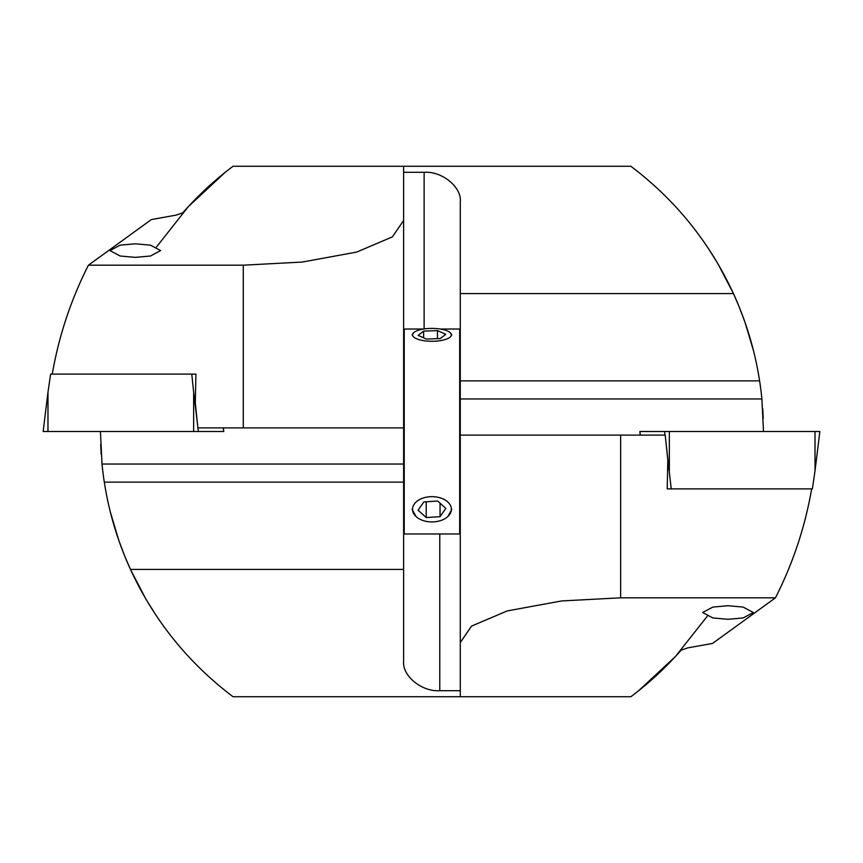 <?xml version="1.0" encoding="UTF-8"?>
<svg xmlns="http://www.w3.org/2000/svg" width="863" height="863" viewBox="0 0 863 863"><rect width="100%" height="100%" fill="white"/><g stroke="black" fill="none" stroke-linecap="round" stroke-linejoin="round"><path stroke-width="1.29" d="M135.308 257.368L120.119 256.009L109.989 250.583L120.119 245.157L135.308 243.798L150.496 245.157L160.626 250.583L150.496 256.009L135.308 257.368M101.856 462.374L101.942 463.291M101.198 454.326L100.669 444.596M130.712 569.968L146.009 599.3L155.933 615.157M119.31 541.835L124.401 555.297L118.889 540.637L110.399 512.266M124.887 556.506L130.464 569.418C154.046 620.4 188.242 662.838 233.032 696.732C217.066 684.262 217.066 684.262 233.032 696.732C217.066 684.262 217.066 684.262 233.032 696.732L630.875 696.732C649.246 682.946 665.999 667.423 681.155 650.163L687.789 647.876L712.536 643.442L775.47 597.811C792.968 563.302 805.028 527.002 811.662 488.89M100.421 431.5L102.017 464.046A331.532 331.532 0 0 0 104.304 482.137L403.625 482.137L403.625 427.886L243.28 427.886L243.28 265.189L302.298 262.05L356.656 252.082L392.363 236.904L403.625 220.432L403.625 427.886L197.886 427.886L195.297 402.805L195.923 374.111L191.78 374.111L193.646 392.223L193.646 431.5L43.15 431.5L47.972 392.223L47.972 431.5M403.625 482.137L403.625 569.418L130.464 569.418C117.735 541.533 109.008 512.428 104.304 482.137M403.625 220.432L403.625 166.268L233.032 166.268C214.66 180.054 197.897 195.577 182.751 212.837L176.117 215.124L151.37 219.558L88.425 265.189C70.939 299.698 58.878 335.998 52.244 374.111M243.28 265.189L88.425 265.189M439.785 533.97L439.785 690.702L460.281 690.702M439.785 690.702C421.899 692.018 402.007 675.783 403.625 661.166L403.625 569.418M138.522 585.837L146.009 599.3M114.445 526.926L116.624 533.906M100.691 445.092L101.198 454.262M707.164 616.376L675.513 656.43L638.663 690.702M727.994 605.729L743.183 607.088L753.313 612.514L743.183 617.94L727.994 619.3L712.806 617.94L702.676 612.514L712.806 607.088L727.994 605.729M761.403 394.413L761.964 399.709M762.051 400.626L761.705 397.109M762.698 408.674L763.226 418.404M744.596 321.165L739.505 307.703L745.017 322.363L753.496 350.734M739.019 306.494L733.442 293.582C709.861 242.6 675.664 200.162 630.875 166.268C646.84 178.738 646.84 178.738 630.875 166.268C646.84 178.738 646.84 178.738 630.875 166.268L403.625 166.268M733.194 293.032L717.887 263.7L707.973 247.843M667.207 488.89L671.231 488.89L667.207 488.89L667.811 460.195L665.222 435.114L460.281 435.114L620.626 435.114L620.626 597.811L561.608 600.95L507.25 610.918L471.543 626.096L460.281 642.568L460.281 380.863L759.602 380.863C754.898 350.572 746.171 321.468 733.442 293.582L460.281 293.582L460.281 201.834C461.899 187.217 442.007 170.982 424.121 172.298L403.625 172.298M763.485 431.5L761.889 398.954A331.532 331.532 0 0 0 759.602 380.863M460.281 380.863L460.281 293.582M620.626 597.811L775.47 597.811M460.281 696.732L460.281 642.568M725.373 277.163L717.887 263.7M749.462 336.074L747.272 329.094M763.216 417.908L762.709 408.738M156.559 246.894L188.274 206.689L225.232 172.298M403.625 329.623L404.229 329.03L404.229 533.97L459.677 533.97L459.677 329.03L460.281 329.623M451.845 334.844L449.699 332.223M414.208 332.223L412.061 334.844M412.061 509.299L416.063 516.559M447.832 516.559L451.845 509.299M195.923 374.111L50.626 374.111L47.972 392.223M223.323 427.886L223.765 431.5L193.646 431.5M640.26 435.114L639.817 431.5L819.85 431.5L815.028 470.777L815.006 431.5M815.028 470.777L812.385 488.89L671.231 488.89L666.322 445.729M424.283 340.756A19.407 6.44 -0 0 0 447.282 338.792A19.407 6.44 -0 0 0 447.336 330.907A19.407 6.44 -0 0 0 439.612 328.922A19.407 6.44 -0 0 0 416.57 330.907A19.407 6.44 -0 0 0 424.283 340.756M440.281 338.544L445.772 334.294L437.455 330.594L423.625 331.133L418.124 335.383L426.451 339.083L440.281 338.544M423.625 337.821L423.625 331.133M437.455 338.652L437.455 330.594M423.927 520.799A19.407 12.632 180 0 0 449.623 514.521A19.407 12.632 180 0 0 439.968 497.789A19.407 12.632 180 0 0 414.272 504.078A19.407 12.632 180 0 0 423.927 520.799M440.054 516.667L445.804 508.415L437.703 501.047L423.852 501.932L418.102 510.184L426.203 517.552L440.054 516.667L440.054 503.183M426.203 501.781L426.203 517.552M403.625 464.046L102.017 464.046M460.281 398.954L761.889 398.954M424.121 328.943L424.121 172.298M193.646 392.223L197.433 423.496M197.961 427.886L198.404 431.5M223.258 427.886L223.7 431.5M665.039 435.114L664.596 431.5M669.354 470.777L669.332 431.5M640.324 435.114L639.893 431.5M404.229 329.03L423.571 329.03M440.324 329.03L459.677 329.03M403.625 533.377L404.229 533.97M460.281 533.377L459.677 533.97"/></g></svg>
